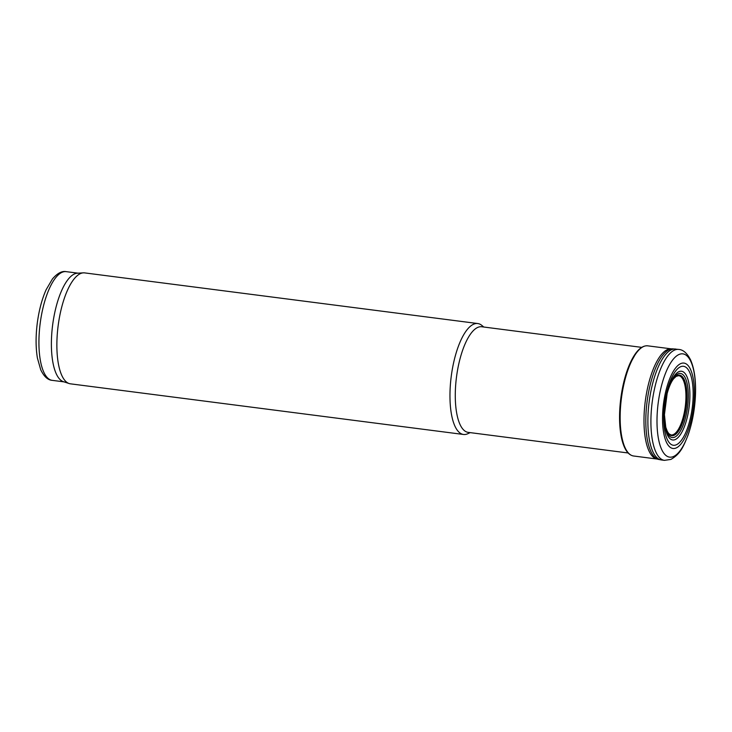 <?xml version="1.0" encoding="UTF-8"?>
<svg xmlns="http://www.w3.org/2000/svg" width="732" height="732" viewBox="0 0 732 732"><rect width="100%" height="100%" fill="white"/><g stroke="black" fill="none" stroke-linecap="round" stroke-linejoin="round"><path stroke-width="1.1" d="M483.788 327.021L481.812 325.392A55.925 19.581 97.3 0 0 477.795 323.544L84.692 272.899A55.925 19.581 97.3 0 0 83.402 272.853A55.925 19.581 97.3 0 0 58.13 325.859A55.925 19.581 97.3 0 0 69.137 383.541A55.925 19.581 97.3 0 0 70.4 383.824L463.502 434.469A55.925 19.581 97.3 0 0 467.858 433.701L470.182 432.63M83.402 272.853L77.391 273.21A54.799 19.188 97.3 0 0 52.622 325.154A54.799 19.188 97.3 0 0 63.419 381.674L69.137 383.541M641.726 347.371L481.766 326.765A53.235 18.639 97.3 0 0 456.475 377.181A53.235 18.639 97.3 0 0 468.16 432.365L628.12 452.98M477.795 323.544A55.925 19.581 97.3 0 0 451.223 376.504A55.925 19.581 97.3 0 0 463.502 434.469M625.284 448.908A55.129 19.307 -82.7 0 1 623.197 444.05A55.129 19.307 -82.7 0 1 634.69 354.773A55.129 19.307 -82.7 0 1 637.947 350.591M672.251 380.732A30.287 10.605 -82.7 0 1 672.781 379.908A30.287 10.605 -82.7 0 1 674.511 377.739A30.287 10.605 -82.7 0 1 686.772 397.055A30.287 10.605 -82.7 0 1 675.206 434.351A30.287 10.605 -82.7 0 1 667.529 431.917A30.287 10.605 -82.7 0 1 666.413 429.373A30.287 10.605 -82.7 0 1 666.102 428.44M677.173 444.342A39.821 13.945 -82.7 0 1 663.741 414.577A39.821 13.945 -82.7 0 1 679.616 367.254A39.821 13.945 -82.7 0 1 693.122 396.808A39.821 13.945 -82.7 0 1 677.173 444.342M676.862 447.618A43.06 15.079 -82.7 0 1 662.597 414.669A43.06 15.079 -82.7 0 1 679.982 363.987A43.06 15.079 -82.7 0 1 694.32 396.707A43.06 15.079 -82.7 0 1 676.862 447.618M656.604 458.927A55.55 19.453 -82.7 0 1 645.24 401.502A55.55 19.453 -82.7 0 1 670.796 348.844L672.735 348.853A55.788 19.535 -82.7 0 0 647.07 401.74A55.788 19.535 -82.7 0 0 658.489 459.403L656.604 458.927M78.031 273.164L66.191 271.645A54.799 19.188 97.3 0 0 40.159 323.544A54.799 19.188 97.3 0 0 52.182 380.347L64.023 381.875M622.548 442.009A54.909 19.224 -82.7 0 1 619.611 413.562A54.909 19.224 -82.7 0 1 623.508 383.321A54.909 19.224 -82.7 0 1 633.555 356.575M673.714 378.654L676.167 376.367L678.637 375.672A29.884 10.468 -82.7 0 1 685.939 397.055A29.884 10.468 -82.7 0 1 674.529 433.875A29.884 10.468 -82.7 0 1 670.997 434.954L668.783 433.664L666.989 430.828M667.108 393.633A30.506 10.678 -82.7 0 1 679.744 375.196A30.506 10.678 -82.7 0 1 686.973 397.055A30.506 10.678 -82.7 0 1 675.307 434.588A30.506 10.678 -82.7 0 1 664.4 414.66M675.81 436.51A32.318 11.319 -82.7 0 1 664.4 414.87L667.163 393.432A32.318 11.319 -82.7 0 1 680.641 373.485A32.318 11.319 -82.7 0 1 688.309 397.009A32.318 11.319 -82.7 0 1 675.81 436.51M676.322 438.971A34.669 12.142 -82.7 0 1 664.281 414.12A34.669 12.142 -82.7 0 1 677.795 372.277A34.669 12.142 -82.7 0 1 689.892 396.945A34.669 12.142 -82.7 0 1 676.322 438.971M673.623 456.457A52.082 18.236 -82.7 0 1 657.162 414.385A52.082 18.236 -82.7 0 1 678.811 354.581A52.082 18.236 -82.7 0 1 695.363 396.396A52.082 18.236 -82.7 0 1 673.623 456.457M678.701 349.429C683.185 349.695 687.147 353.19 690.578 359.897C694.522 369.02 696.132 381.18 695.4 396.378C694.631 410.405 692.161 423.389 687.979 435.311C683.633 445.934 680.806 453.831 670.841 459.431L664.409 460.355A55.925 19.581 -82.7 0 1 652.166 402.399A55.925 19.581 -82.7 0 1 678.701 349.429L672.735 348.853M664.409 460.355L661.38 459.952A55.907 19.572 -82.7 0 1 649.138 402.005A55.907 19.572 -82.7 0 1 675.673 349.054M657.409 459.074L633.601 455.999A55.531 19.444 -82.7 0 1 621.404 398.428A55.531 19.444 -82.7 0 1 647.802 345.843M66.191 271.645C61.936 270.794 57.343 273.246 52.411 278.993L46.125 289.735C42.026 298.995 39.116 309.81 37.405 322.181C35.658 335.43 35.658 347.38 37.405 358.03L40.708 369.733C43.966 376.504 47.79 380.036 52.182 380.347M624.277 446.84L620.544 432.502L619.62 413.049M636.456 352.339L629.209 365.259L623.389 383.843M667.529 431.917L665.772 427.25L664.4 414.458M674.511 377.739C671.656 380.741 669.176 386.103 667.062 393.834L667.163 393.432M661.38 459.952L658.489 459.403M671.601 348.899L647.793 345.843C643.309 345.413 638.944 348.386 634.699 354.764M633.601 455.999C629.154 455.267 625.686 451.287 623.197 444.05"/></g></svg>
